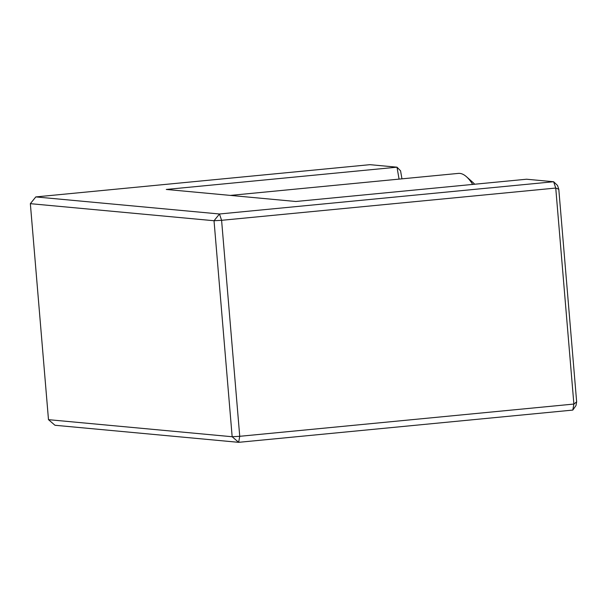 <?xml version="1.0" encoding="UTF-8"?>
<svg xmlns="http://www.w3.org/2000/svg" width="607" height="607" viewBox="0 0 607 607"><rect width="100%" height="100%" fill="white"/><g stroke="black" fill="none" stroke-linecap="round" stroke-linejoin="round"><path stroke-width="0.91" d="M472.701 184.422A114.7 29.265 -95.5 0 0 466.442 176.705L472.572 182.123A108.501 27.687 84.5 0 1 474.666 184.232M558.797 189.278L555.746 188.056L553.622 181.736L526.572 179.224L295.852 201.494L166.28 189.452L397.001 167.183L369.951 164.672L35.798 196.918L219.476 213.99L553.622 181.736L557.507 185.431L558.797 189.278L576.65 401.864L575.99 405.537L572.803 410.082L238.65 442.328L239.735 436.304L573.881 404.057L555.746 188.056L221.593 220.311L239.735 436.304L232.162 436.737L214.028 220.736L30.35 203.671L48.484 419.665L232.162 436.737L238.65 442.328L54.971 425.264L48.484 419.665M466.442 176.705A114.7 29.265 -95.5 0 0 459.795 173.397A114.7 29.265 -95.5 0 0 458.368 173.397L230.341 195.408M399.072 179.118L397.001 167.183L400.567 170.84L401.955 178.845M221.593 220.311L219.476 213.99L214.028 220.736L221.593 220.311M30.35 203.671L35.798 196.918M572.803 410.082L573.881 404.057L576.65 401.864"/></g></svg>
